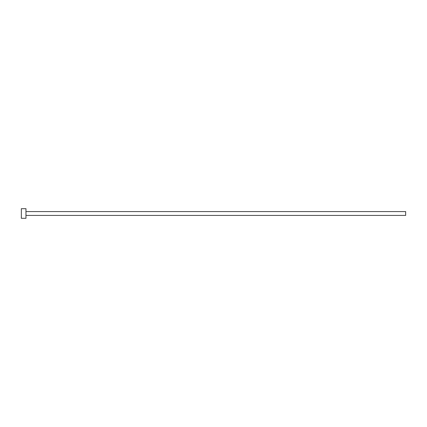 <?xml version="1.0" encoding="UTF-8"?>
<svg xmlns="http://www.w3.org/2000/svg" width="427" height="427" viewBox="0 0 427 427"><rect width="100%" height="100%" fill="white"/><g stroke="black" fill="none" stroke-linecap="round" stroke-linejoin="round"><path stroke-width="0.64" d="M25.962 211.578L405.65 211.578L405.65 215.421L25.962 215.421M25.962 213.5L25.962 218.304L21.35 218.304L21.35 208.696L25.962 208.696L25.962 213.5"/></g></svg>
